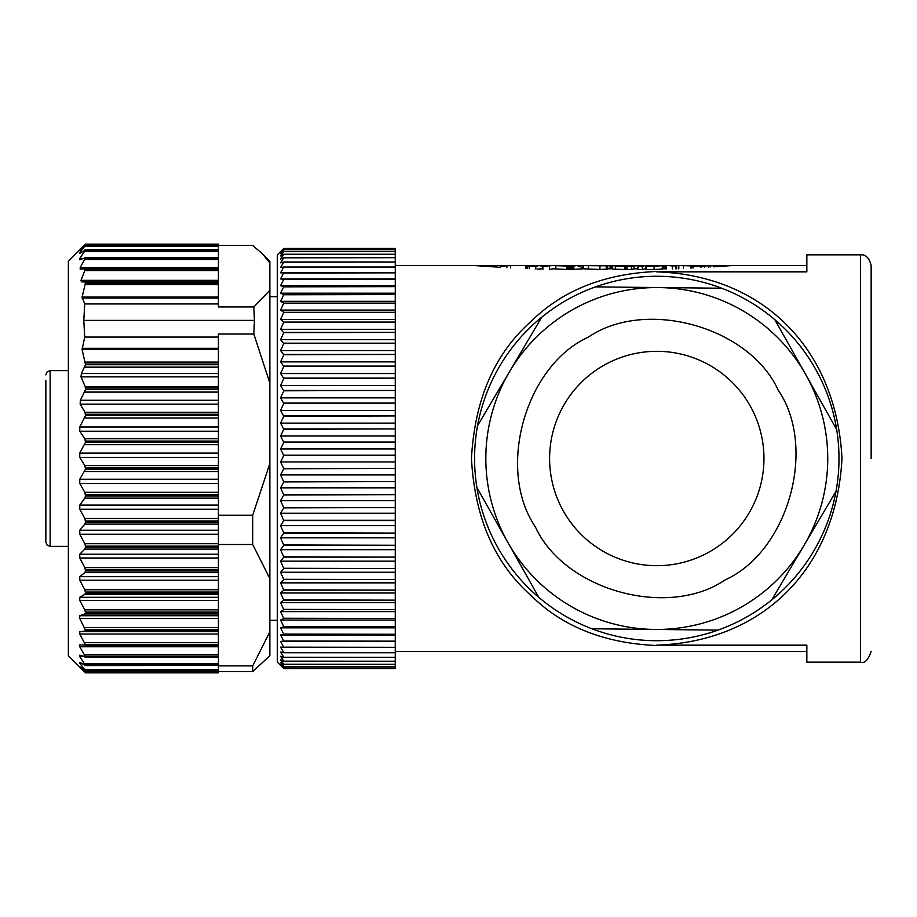 <?xml version="1.0" encoding="UTF-8"?>
<svg xmlns="http://www.w3.org/2000/svg" width="917" height="917" viewBox="0 0 917 917"><rect width="100%" height="100%" fill="white"/><g stroke="black" fill="none" stroke-linecap="round" stroke-linejoin="round"><path stroke-width="1.38" d="M806.845 645.522L656.79 645.121C760.055 641.843 835.972 571.509 841.989 458.5C836.132 345.996 760.25 275.054 656.79 271.879L806.845 271.879L806.845 254.857L806.845 265.575L395.261 265.575M871.15 458.5L871.15 265.575L871.15 458.5M709.38 551.885A107.186 107.186 0 0 1 563.393 511.101A107.186 107.186 0 0 1 604.188 365.115A107.186 107.186 0 0 1 750.175 405.899A107.186 107.186 0 0 1 709.38 551.885M45.85 380.257L45.85 517.612C45.85 560.562 45.85 537.282 45.85 517.612M477.551 425.706A182.208 182.208 0 0 1 836.682 429.534A182.208 182.208 0 0 1 836.017 491.294L803.922 545.546A170.952 170.952 0 0 1 507.835 542.394A170.952 170.952 0 0 1 658.612 287.56A170.952 170.952 0 0 1 803.922 545.546L771.816 599.81A182.208 182.208 0 0 1 718 630.117L591.923 628.775A182.208 182.208 0 0 1 538.772 597.322L476.897 487.466A182.208 182.208 0 0 1 477.551 425.706L541.752 317.19M656.79 271.879L656.79 271.478C604.452 273.667 562.522 290.345 530.989 321.512C494.55 353.744 474.697 399.411 471.464 458.5C474.651 517.429 494.481 563.084 530.966 595.465C562.43 626.62 604.383 643.298 656.79 645.522M475.923 265.678L500.304 267.283L500.304 266.297L503.72 265.575L510.574 265.586L500.304 266.297M713.77 266.813L713.77 265.792L714.698 266.755L730.849 265.643M656.79 271.478L806.845 271.478M595.569 286.883L721.645 288.225M282.287 249.928L277.358 254.857L277.358 662.143L283.789 668.55L280.579 665.134L283.789 667.954L280.579 664.137L283.789 666.533L280.579 662.315L283.789 664.286L280.579 659.69L283.789 661.226L280.579 656.274L283.789 657.363L280.579 652.067L283.789 652.721L280.579 647.115L283.789 647.31L280.579 641.407L283.789 641.155L280.579 634.977L283.789 634.277L280.579 627.847L283.789 626.712L280.579 620.052L283.789 618.471L280.579 611.628L283.789 609.61L280.579 602.595L283.789 600.154L280.579 592.99L283.789 590.124L280.579 582.857L283.789 579.59L280.579 572.231L283.789 568.574L280.579 561.158L283.789 557.112L280.579 549.673L283.789 545.271L280.579 537.832L283.789 533.086L280.579 525.682L283.789 520.615L280.579 513.268L283.789 507.892L280.579 500.636L283.789 494.974L280.579 487.833L283.789 481.906L280.579 474.914L283.789 468.747L280.579 461.939L283.789 455.554L280.579 448.94L283.789 442.372L280.579 435.988L283.789 429.259L280.579 423.115L283.789 416.249L280.579 410.392L283.789 403.411L280.579 397.852L283.789 390.791L280.579 385.553L283.789 378.434L280.579 373.54L283.789 366.399L280.579 361.871L283.789 354.73L280.579 350.569L283.789 343.462L280.579 339.703L283.789 332.653L280.579 329.306L283.789 322.085L280.579 319.414L283.789 312.319L280.579 310.072L283.789 303.137L280.579 301.326L283.789 294.563L280.579 293.188L283.789 286.643L280.579 285.703L283.789 279.387L280.579 278.906L283.789 272.853L280.579 272.819L283.789 267.042L280.579 267.455L283.789 261.998L280.579 262.858L283.789 257.711L280.579 259.018L283.789 254.238L280.579 255.981L283.789 251.556L280.579 253.734L283.789 249.699L280.579 252.29L283.789 248.656L280.579 251.671L283.789 248.45L395.261 248.45L283.789 248.656L395.261 248.656L395.261 249.699L283.789 249.699L395.261 249.699L395.261 251.556L283.789 251.556M83.791 320.388L254.422 320.388L253.837 334.029L269.862 383.123L269.862 655.712L252.714 671.553L252.714 665.88L218.418 665.88L218.418 670.636L85.51 670.636L79.768 663.209L79.768 662.338L85.51 665.421L79.768 656.549L79.768 655.162L85.51 656.767L79.768 646.772L79.768 644.892L85.51 644.995L79.768 634.025L79.768 631.675L84.811 631.114L85.51 630.277L79.768 618.517L79.768 615.731L84.811 613.977L85.51 612.843L84.811 609.851L79.768 600.475L79.768 597.299L84.811 594.376L85.51 592.99L84.811 589.757L79.768 580.197L79.768 576.69L84.811 572.644L85.51 571.004L84.891 567.749L79.768 557.995L79.768 554.212L84.811 549.1L85.51 547.243L85.143 544.4L79.768 534.233L79.768 530.221L84.811 524.134L85.51 522.094L84.811 518.483L79.768 509.267L79.768 505.107L84.811 498.137L85.51 495.937L84.811 492.303L79.768 483.511L79.768 479.247L85.51 469.183L84.811 465.595L79.768 457.354L79.768 453.067L85.51 442.269L84.811 438.773L79.768 431.219L79.768 426.967L85.51 415.607L84.994 412.341L80.157 404.156L80.341 400.282L85.51 389.622L85.224 386.653L80.983 376.876L81.395 373.528L85.51 364.714L82.083 349.595L84.719 337.066L83.791 320.388L84.719 303.951L82.083 297.097L85.51 282.768L84.811 282L81.395 281.828L80.983 280.327L85.51 268.761L80.134 269.162M84.811 549.1L218.418 549.1L218.418 544.503L252.714 544.503L252.714 515.205L218.418 515.205L218.418 520.948L85.51 520.948M84.811 498.137L218.418 498.137L218.418 492.303L84.811 492.303M84.811 572.644L218.418 572.644L218.418 567.6L84.811 567.6M84.811 471.51L218.418 471.51L218.418 465.595L84.811 465.595M84.811 444.676L218.418 444.676L218.418 438.773L84.811 438.773M84.811 418.06L218.418 418.06L218.418 412.341L84.994 412.341M84.811 392.086L218.418 392.086L218.418 386.653L85.224 386.653M84.811 367.155L218.418 367.155L218.418 362.089L85.384 362.089M80.341 269.139L80.157 267.661L85.51 257.757L79.768 259.74L79.768 258.479L85.51 249.917L79.768 253.367L79.768 252.622L85.51 245.366L79.768 250.226L84.547 245.091L68.362 261.288L68.362 655.712L85.51 672.849L79.768 666.636L85.51 670.636M84.811 670.43L218.418 670.808L85.464 670.843M81.189 663.209L79.768 663.209L79.768 662.338M84.811 665.352L218.418 665.421L218.418 646.772L79.768 646.772M84.811 657.008L218.418 656.767M84.811 645.545L218.418 644.995L218.418 634.025L79.768 634.025M80.983 280.327L218.418 280.327L218.418 268.761L84.811 268.291M80.157 267.661L218.418 267.661L218.418 257.757L84.811 257.597M218.418 257.757L218.418 249.917L84.811 250.066M79.768 253.367L79.768 252.622L80.868 252.622M218.418 249.917L218.418 245.343L84.811 245.813M84.547 245.091L85.51 244.151L218.418 244.151L85.51 244.151M85.51 245.492L252.714 245.447L262.422 253.837L269.862 262.984L269.862 290.288L253.837 306.943L254.422 320.388M85.487 245.343L218.418 245.343L218.418 244.151M85.51 672.849L218.418 672.849L85.51 672.826L218.418 672.849L218.418 671.553L252.714 671.553M218.418 267.661L218.418 268.291L85.189 268.291M218.418 268.761L85.029 268.28M218.418 670.808L218.418 671.553M218.418 280.327L218.418 281.828L81.395 281.828M82.083 297.097L218.418 297.097L218.418 281.828M85.361 665.57L218.418 665.421M218.418 297.097L218.418 306.943L253.837 306.943M84.719 303.951L218.418 303.951M218.418 657.008L85.189 657.088M253.837 334.029L218.418 334.029L218.418 337.066L84.719 337.066M82.094 348.311L218.418 348.311L218.418 337.066M218.418 348.311L218.418 362.089M85.086 645.545L218.418 645.545L218.418 646.772M84.96 645.545L218.418 644.995M218.418 367.155L218.418 386.653M79.768 631.675L218.418 631.675L218.418 634.025M218.418 631.675L218.418 618.517L79.768 618.517M218.418 392.086L218.418 412.341M84.811 613.977L218.418 613.977L218.418 618.517M218.418 613.977L218.418 609.851L84.811 609.851M218.418 418.06L218.418 438.773M84.811 594.376L218.418 594.376L218.418 609.851M218.418 594.376L218.418 589.757L84.811 589.757M218.418 444.676L218.418 465.595M218.418 572.644L218.418 589.757M218.418 471.51L218.418 492.303M218.418 549.1L218.418 567.6M218.418 498.137L218.418 515.205M85.51 522.094L218.418 522.094L218.418 544.503M269.862 578.627L252.714 544.503M269.862 463.543L252.714 515.205M269.862 631.756L252.714 665.88M262.892 254.318L269.862 261.288L269.862 262.984M269.862 290.288L269.862 383.123M283.789 251.613L395.261 251.556M395.261 251.613L395.261 254.238L283.789 254.238M283.789 254.307L395.261 254.238M395.261 254.307L395.261 257.711L283.789 257.711M283.789 257.815L395.261 257.711M395.261 257.815L395.261 261.998L283.789 261.998M283.789 262.113L395.261 261.998M395.261 262.113L395.261 267.042L283.789 267.042M283.789 267.179L395.261 267.042M395.261 267.179L395.261 272.853L283.789 272.853M280.579 272.819L395.261 272.819M283.789 273.014L395.261 272.853M395.261 273.014L395.261 279.387L283.789 279.387M280.579 278.906L395.261 278.906M283.789 279.57L395.261 279.387M283.789 668.55L395.261 668.55L283.789 668.55M395.261 279.57L395.261 286.643L283.789 286.643M280.579 285.703L395.261 285.703M283.789 667.954L395.261 667.954L395.261 668.55M283.789 286.838L395.261 286.643M395.261 286.838L395.261 294.563L283.789 294.563M280.579 293.188L395.261 293.188M395.261 667.954L283.789 667.931M283.789 666.533L395.261 666.533L395.261 667.931M283.789 294.77L395.261 294.563M395.261 294.77L395.261 303.137L283.789 303.137M280.579 301.326L395.261 301.326M395.261 666.533L283.789 666.487M283.789 664.286L395.261 664.286L395.261 666.487M283.789 303.367L395.261 303.137M395.261 303.367L395.261 312.319L283.789 312.319M280.579 310.072L395.261 310.072M395.261 664.286L283.789 664.217M283.789 661.226L395.261 661.226L395.261 664.217M283.789 312.559L395.261 312.319M395.261 312.559L395.261 322.085L283.789 322.085M280.579 319.414L395.261 319.414M395.261 661.226L283.789 661.134M283.789 657.363L395.261 657.363L395.261 661.134M283.789 322.337L395.261 322.085M395.261 322.337L395.261 332.378L283.789 332.378M280.579 329.306L395.261 329.306M395.261 657.363L283.789 657.26M283.789 652.721L395.261 652.721L395.261 657.26M283.789 332.653L395.261 332.378M395.261 332.653L395.261 343.176L283.789 343.176M280.579 339.703L395.261 339.703M395.261 652.721L283.789 652.595M283.789 647.31L395.261 647.31L395.261 652.595M283.789 343.462L395.261 343.176M395.261 343.462L395.261 354.432L283.789 354.432M280.579 350.569L395.261 350.569M395.261 647.31L283.789 647.161M283.789 641.155L395.261 641.155L395.261 647.161M395.261 641.407L280.579 641.407M283.789 354.73L395.261 354.432M395.261 354.73L395.261 366.101L283.789 366.101M280.579 361.871L395.261 361.871M395.261 641.155L283.789 640.994M283.789 634.277L395.261 634.277L395.261 640.994M395.261 634.977L280.579 634.977M283.789 366.399L395.261 366.101M395.261 366.399L395.261 378.125L283.789 378.125M280.579 373.54L395.261 373.54M395.261 634.277L283.789 634.094M283.789 626.712L395.261 626.712L395.261 634.094M395.261 627.847L280.579 627.847M283.789 378.434L395.261 378.125M395.261 378.434L395.261 390.47L283.789 390.47M280.579 385.553L395.261 385.553M395.261 626.712L283.789 626.506M283.789 618.471L395.261 618.471L395.261 626.506M395.261 620.052L280.579 620.052M283.789 390.791L395.261 390.47M395.261 390.791L395.261 403.09L283.789 403.09M280.579 397.852L395.261 397.852M395.261 618.471L283.789 618.253M283.789 609.61L395.261 609.61L395.261 618.253M395.261 611.628L280.579 611.628M283.789 403.411L395.261 403.09M395.261 403.411L395.261 415.917L283.789 415.917M280.579 410.392L395.261 410.392M395.261 609.61L283.789 609.381M283.789 600.154L395.261 600.154L395.261 609.381M395.261 602.595L280.579 602.595M283.789 416.249L395.261 415.917M395.261 416.249L395.261 428.927L283.789 428.927M280.579 423.115L395.261 423.115M395.261 600.154L283.789 599.901M283.789 590.124L395.261 590.124L395.261 599.901M395.261 592.99L280.579 592.99M283.789 429.259L395.261 428.927M395.261 429.259L395.261 442.04L283.789 442.04M280.579 435.988L395.261 435.988M395.261 590.124L283.789 589.86M283.789 579.59L395.261 579.59L395.261 589.86M395.261 582.857L280.579 582.857M283.789 442.372L395.261 442.04M395.261 442.372L395.261 455.222L283.789 455.222M280.579 448.94L395.261 448.94M395.261 579.59L283.789 579.315M283.789 568.574L395.261 568.574L395.261 579.315M395.261 572.231L280.579 572.231M283.789 455.554L395.261 455.222M395.261 455.554L395.261 468.415L283.789 468.415M280.579 461.939L395.261 461.939M395.261 568.574L283.789 568.288M283.789 557.112L395.261 557.112L395.261 568.288M395.261 561.158L280.579 561.158M283.789 468.747L395.261 468.415M395.261 468.747L395.261 481.574L283.789 481.574M280.579 474.914L395.261 474.914M395.261 557.112L283.789 556.825M283.789 545.271L395.261 545.271L395.261 556.825M395.261 549.673L280.579 549.673M283.789 481.906L395.261 481.574M395.261 481.906L395.261 494.641L283.789 494.641M280.579 487.833L395.261 487.833M395.261 545.271L283.789 544.973M283.789 533.086L395.261 533.086L395.261 544.973M395.261 537.832L280.579 537.832M774.808 319.678L836.682 429.534M283.789 494.974L395.261 494.641M395.261 494.974L395.261 507.56L283.789 507.56M280.579 500.636L395.261 500.636M395.261 533.086L283.789 532.777M655.437 265.964L651.402 265.964L655.437 265.964M283.789 520.615L395.261 520.615L395.261 532.777M395.261 525.682L280.579 525.682M699.098 265.964L710.159 265.804L693.183 266.297L704.864 265.861L698.101 265.701M710.159 265.804L710.159 267.042L710.182 265.77L713.77 265.792M697.149 266.056L694.364 265.792M694.478 265.964L679.314 265.575M694.478 265.575L693.596 266.125M670.636 265.85L676.563 265.964L670.579 265.815M674.992 265.964L672.482 265.575M666.109 269.071L666.281 265.792M664.779 265.747L646.13 266.297L650.394 265.621M661.432 265.586L662.429 265.873L662.429 269.082L654.062 269.506L646.13 269.506L646.13 266.297M663.965 268.784L663.965 265.586L649.545 265.575M645.579 268.968L645.488 265.575L642.324 266.297L637.957 266.297L640.628 265.609L626.999 266.297L630.139 265.575L645.728 265.575M628.569 265.792L616.648 265.666L624.821 266.297L615.376 265.999L612.373 265.632L617.508 265.575M617.943 265.792L616.545 265.632M612.373 266.618L611.352 266.606M607.616 265.838L607.616 269.059L599.947 269.46L583.51 268.807L583.281 265.632L607.616 265.838L589.379 265.586M611.352 268.784L611.352 265.747L589.963 265.586M583.04 268.784L571.91 269.472L571.91 266.262L552.871 265.575L542.887 266.297L552.871 265.575M571.91 266.262L576.862 265.575L561.066 265.575M582.329 268.784L582.329 267.432L576.862 265.575M542.887 266.434L539.173 265.575L535.769 266.297L535.769 269.013M529.235 268.75L529.235 266.297L539.173 265.575M529.235 266.297L535.769 266.297M527.195 268.67L527.195 265.747L525.899 265.586L510.574 265.586L510.574 267.867M529.235 266.629L527.195 266.629M283.789 507.892L395.261 507.56M708.554 267.134L708.554 266.033M704.669 267.363L704.669 266.251M701.012 267.581L701.012 266.297M693.183 267.993L693.183 266.297M678.798 265.724L678.798 268.681M691.773 268.073L691.773 265.987M690.948 268.108L690.948 266.308M683.452 268.475L683.452 266.125M676.563 268.773L676.563 265.964M675.68 268.819L675.68 266.297M672.379 268.945L672.379 266.297M654.062 266.297L654.062 269.506M661.432 268.796L662.429 269.082M645.488 268.796L642.324 269.506L642.324 266.297M642.324 269.506L637.957 269.506L637.957 266.297M637.957 268.819L634.071 268.819L634.071 265.609M634.071 268.819L631.435 269.506L631.435 266.297M631.435 269.506L626.999 269.506L626.999 266.297M615.376 265.999L615.376 269.208L612.522 268.91L612.522 265.689M612.522 268.91L612.373 265.632M624.821 266.297L624.821 269.506L625.669 269.185L625.669 265.987M624.821 269.506L615.376 269.208M610.057 268.784L610.057 265.586M606.32 269.506L606.32 266.308M570.695 266.297L570.695 269.495L569.87 269.506L569.87 266.297M569.87 269.506L569.021 269.506L569.021 266.297M569.021 269.506L567.875 269.483L567.875 266.274M567.875 269.483L566.672 269.438L566.672 266.228M555.862 268.784L555.862 266.148M566.672 269.438L552.871 268.784L549.512 269.495L549.489 266.297M542.887 269.277L542.887 266.297M573.813 269.357L573.813 266.148M573.343 269.403L573.343 266.205M572.689 269.438L572.689 266.228M571.91 269.472L570.695 269.495M542.887 268.784L537.053 269.071M525.899 265.586L525.899 268.612M506.837 267.661L506.837 266.297M395.261 507.892L395.261 520.294L283.789 520.294M280.579 513.268L395.261 513.268M656.79 645.121L806.845 645.121L806.845 662.143L806.845 651.425L395.261 651.425M836.017 491.294A182.208 182.208 0 0 1 771.816 599.81M718 630.117A182.208 182.208 0 0 1 591.923 628.775M538.772 597.322A182.208 182.208 0 0 1 476.897 487.466M806.845 662.143L860.433 662.143L860.433 254.857C865.637 254.273 869.213 257.849 871.15 265.575M725.164 579.899C667.794 619.101 564.127 590.158 535.379 526.874C496.177 469.504 525.132 365.849 588.405 337.101C645.786 297.899 749.441 326.842 778.189 390.126C817.391 447.496 788.437 551.151 725.164 579.899M68.362 370.606L50.137 370.606L50.137 546.394L47.111 545.134L45.85 542.107M85.51 546.154L218.418 546.154M218.418 494.756L85.51 494.756M85.51 569.984L218.418 569.984M218.418 467.991L85.51 467.991M218.418 244.839L84.811 244.839M218.418 246.467L84.811 246.467M218.418 250.192L85.51 250.192M218.418 251.441L84.811 251.441M79.768 258.479L82.69 258.479M218.418 258.25L85.51 258.25M84.811 672.069L218.418 672.069M218.418 259.477L84.994 259.477M218.418 269.552L85.51 269.552M84.811 669.593L218.418 669.593M218.418 270.549L85.224 270.549M218.418 282L84.811 282M218.418 282.768L85.51 282.768M85.51 665.1L218.418 665.1M218.418 283.903L85.51 283.903M84.811 663.793L218.418 663.793M218.418 284.602L85.384 284.602M83.527 656.549L79.768 656.549M82.094 298.036L218.418 298.036M85.51 656.308L218.418 656.308M84.811 654.749L218.418 654.749M82.083 349.595L218.418 349.595M218.418 362.96L85.51 362.96M218.418 364.714L85.51 364.714M85.51 644.399L218.418 644.399M84.811 642.611L218.418 642.611M81.395 373.528L218.418 373.528M80.983 376.876L218.418 376.876M84.811 631.114L218.418 631.114M218.418 388.029L85.51 388.029M85.51 630.277L218.418 630.277M218.418 389.622L85.51 389.622M85.51 629.555L218.418 629.555M84.811 627.56L218.418 627.56M80.341 400.282L218.418 400.282M80.157 404.156L218.418 404.156M218.418 615.731L79.768 615.731M218.418 414.243L85.51 414.243M85.51 612.843L218.418 612.843M218.418 415.607L85.51 415.607M85.51 612.017L218.418 612.017M79.768 426.967L218.418 426.967M218.418 600.475L79.768 600.475M79.768 431.219L218.418 431.219M218.418 597.299L79.768 597.299M218.418 441.066L85.51 441.066M85.51 592.99L218.418 592.99M218.418 442.269L85.51 442.269M85.51 592.05L218.418 592.05M79.768 453.067L218.418 453.067M218.418 580.197L79.768 580.197M79.768 457.354L218.418 457.354M218.418 576.69L79.768 576.69M85.51 571.004L218.418 571.004M218.418 469.183L85.51 469.183M79.768 479.247L218.418 479.247M218.418 557.995L79.768 557.995M79.768 483.511L218.418 483.511M218.418 554.212L79.768 554.212M85.51 547.243L218.418 547.243M218.418 495.937L85.51 495.937M218.418 543.712L84.811 543.712M79.768 505.107L218.418 505.107M218.418 534.233L79.768 534.233M79.768 509.267L218.418 509.267M218.418 530.221L79.768 530.221M218.418 518.483L84.811 518.483M84.811 524.134L218.418 524.134M599.947 269.46L599.947 266.251M588.45 269.071L588.45 265.861M860.433 662.143C864.639 663.644 868.216 660.068 871.15 651.425M50.137 370.606L47.111 371.866L45.85 374.893M806.845 254.857L860.433 254.857M269.862 296.661L277.358 296.661M68.362 546.394L50.137 546.394M85.396 249.802L218.418 249.802M85.235 257.482L218.418 257.482M269.862 620.339L277.358 620.339M694.341 265.575L679.165 265.575M589.493 265.575L583.04 265.575M678.442 265.621L678.442 268.841M664.963 265.666L664.963 268.887M663.106 265.712L663.106 268.922M645.969 265.609L645.969 268.819M582.971 265.575L582.971 268.796M666.109 268.784L663.106 268.784M626.999 268.784L625.669 268.784M612.373 268.784L607.616 268.784"/></g></svg>
